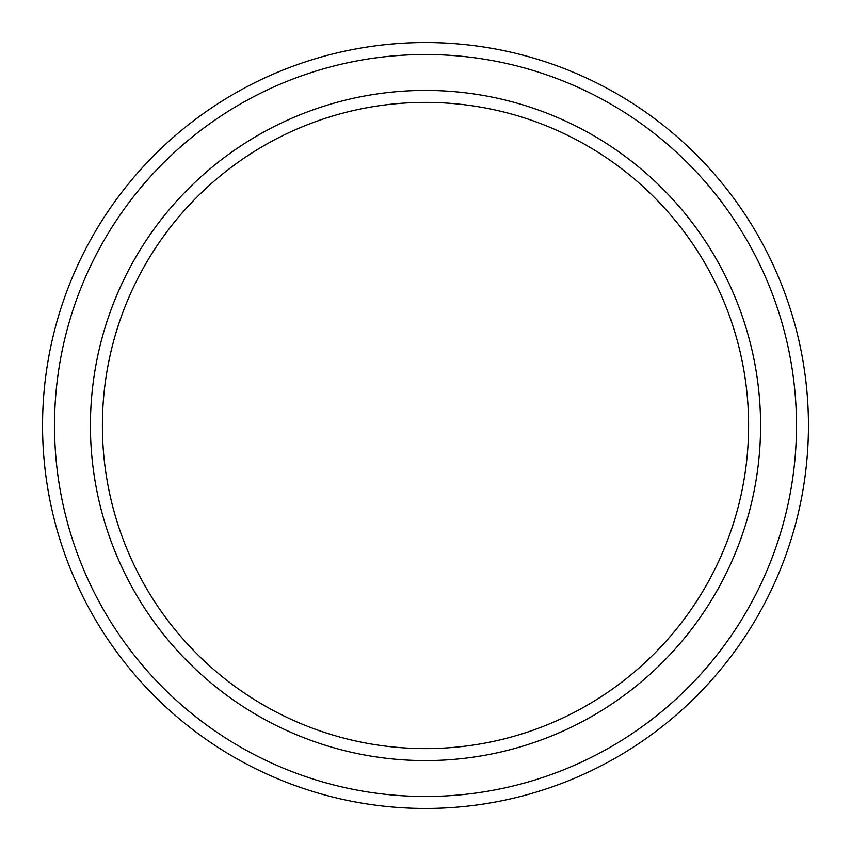 <?xml version="1.0" encoding="UTF-8"?>
<svg xmlns="http://www.w3.org/2000/svg" width="851" height="851" viewBox="0 0 851 851"><rect width="100%" height="100%" fill="white"/><g stroke="black" fill="none" stroke-linecap="round" stroke-linejoin="round"><path stroke-width="1.28" d="M748.614 425.5A323.114 323.114 0 0 0 425.5 102.386A323.114 323.114 0 0 0 102.386 425.5A323.114 323.114 0 0 0 425.5 748.614A323.114 323.114 0 0 0 748.614 425.5M90.419 425.5A335.081 335.081 0 0 1 425.5 90.419A335.081 335.081 0 0 1 760.581 425.5A335.081 335.081 0 0 1 425.5 760.581A335.081 335.081 0 0 1 90.419 425.5M796.483 425.5A370.983 370.983 0 0 0 425.5 54.517A370.983 370.983 0 0 0 54.517 425.5A370.983 370.983 0 0 0 425.5 796.483A370.983 370.983 0 0 0 796.483 425.5M42.55 425.5A382.95 382.95 0 0 1 425.5 42.55A382.95 382.95 0 0 1 808.45 425.5A382.95 382.95 0 0 1 425.5 808.45A382.95 382.95 0 0 1 42.55 425.5"/></g></svg>
